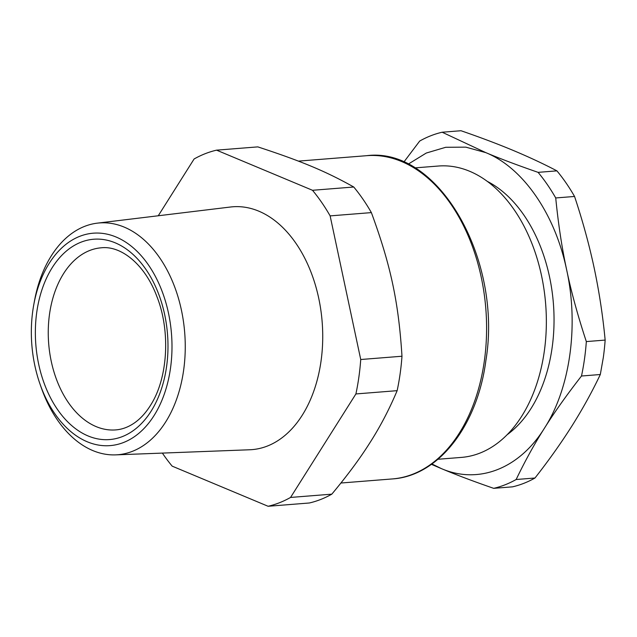 <?xml version="1.0" encoding="UTF-8"?>
<svg xmlns="http://www.w3.org/2000/svg" width="637" height="637" viewBox="0 0 637 637"><rect width="100%" height="100%" fill="white"/><g stroke="black" fill="none" stroke-linecap="round" stroke-linejoin="round"><path stroke-width="0.96" d="M437.945 459.269L461.475 457.398A146.144 96.076 -94.5 0 0 544.317 351.218A146.144 96.076 -94.5 0 0 542.222 279.054A146.144 96.076 -94.5 0 0 438.312 166.034L414.783 167.897M507.291 434.609A137.011 90.064 -94.5 0 0 550.177 280.001A137.011 90.064 -94.5 0 0 487.154 181.306M408.102 164.211L426.28 153.039L445.741 147.282L465.814 147.147L485.816 152.633C522.276 167.396 553.744 212.097 565.887 266.37L566.715 270.112C578.922 325.738 570.131 388.291 544.508 428.104C519.402 468.649 478.586 484.693 441.409 468.617L431.934 463.967M397.146 390.664C388.96 410.069 379.469 428.064 368.688 444.65C359.18 459.564 346.886 476.07 331.813 494.161L290.56 497.441L355.9 393.945L397.146 390.664A180.398 118.586 -94.5 0 0 400.14 373.688A180.398 118.586 -94.5 0 0 401.979 356.234C398.571 302.089 390.776 265.486 371.379 212.607A180.398 118.586 -94.5 0 0 353.75 187.007C326.001 171.425 301.556 161.201 257.818 146.884L216.572 150.157A180.398 118.586 85.5 0 0 194.102 158.987L158.263 215.76M290.56 497.441A180.398 118.586 85.5 0 1 268.097 506.272L309.343 502.991A180.398 118.586 -94.5 0 0 331.813 494.161M403.762 162.18L419.695 141.056A180.398 118.586 85.5 0 1 442.166 132.225L485.816 152.633C500.316 158.74 517.738 165.309 538.098 172.356A180.398 118.586 85.5 0 1 555.727 197.956C558.187 222.862 561.587 245.667 565.927 266.362L566.715 270.112C571.285 291.937 577.823 315.761 586.327 341.583A180.398 118.586 85.5 0 1 584.487 359.037A180.398 118.586 85.5 0 1 581.493 376.013C566.683 395.02 554.357 412.386 544.508 428.104C534.507 443.83 525.055 460.965 516.153 479.51A180.398 118.586 85.5 0 1 493.691 488.34C473.331 481.293 455.909 474.716 441.409 468.617L431.416 464.333M268.097 506.272L172.165 466.141A180.398 118.586 85.5 0 1 162.363 453.09M401.979 356.234L360.733 359.515L330.133 215.887A180.398 118.586 85.5 0 0 312.504 190.288L353.75 187.007M330.133 215.887L371.379 212.607M360.733 359.515A180.398 118.586 85.5 0 1 358.894 376.969A180.398 118.586 85.5 0 1 355.9 393.945M312.504 190.288L216.572 150.157M493.691 488.34L512.514 486.843A180.398 118.586 85.5 0 0 534.976 478.013C548.768 460.424 561.093 443.057 571.954 425.922C582.728 408.787 592.179 391.651 600.309 374.516L603.311 357.54A180.398 118.586 85.5 0 0 605.15 340.086C602.849 315.769 599.186 291.714 594.162 267.93L593.35 264.18C588.357 241.654 582.091 219.08 574.55 196.459L555.727 197.956M516.153 479.51L534.976 478.013M581.493 376.013L600.309 374.516M586.327 341.583L605.15 340.086M538.098 172.356L556.921 170.859C543.656 163.908 529.108 157.1 513.263 150.451C497.338 143.811 479.908 137.242 460.981 130.728L442.166 132.225M556.921 170.859A180.398 118.586 85.5 0 1 574.55 196.459M115.679 454.874L249.815 449.762A121.802 80.071 -94.5 0 0 321.032 361.131A121.802 80.071 -94.5 0 0 294.501 241.28A121.802 80.071 -94.5 0 0 230.522 207.009L97.262 223.157A116.268 76.432 85.5 0 1 158.326 255.867A116.268 76.432 85.5 0 1 179.252 301.15A116.268 76.432 85.5 0 1 115.679 454.874A116.268 76.432 85.5 0 1 58.739 421.829A116.268 76.432 85.5 0 1 41.23 387.559L39.996 384.039A106.554 70.046 85.5 0 1 33.713 305.051A106.554 70.046 85.5 0 1 147.306 263.344A106.554 70.046 85.5 0 1 166.48 304.844A106.554 70.046 85.5 0 1 143.214 429.298A106.554 70.046 85.5 0 1 56.04 415.443A106.554 70.046 85.5 0 1 39.996 384.039M33.713 305.051L34.382 301.381A116.268 76.432 85.5 0 1 97.262 223.157M484.319 361.123A162.132 106.578 -94.5 0 0 366.713 155.683C438.567 146.391 502.728 259.721 485.888 360.526C477.408 425.667 438.479 476.102 392.408 478.928A162.132 106.578 -94.5 0 0 484.319 361.123M152.139 409.511A100.471 66.049 -94.5 0 0 144.703 267.683A100.471 66.049 -94.5 0 0 51.207 269.276A100.471 66.049 -94.5 0 0 49.702 396.206A100.471 66.049 -94.5 0 0 132.058 431.464A100.471 66.049 -94.5 0 0 152.139 409.511M101.299 247.793A91.338 60.045 -94.5 0 0 62.657 275.104A91.338 60.045 -94.5 0 0 55.411 376.395A91.338 60.045 -94.5 0 0 115.775 429.903C121.962 429.426 127.973 427.244 133.81 423.35C140.299 418.995 146.08 412.641 151.168 404.264C167.905 377.494 170.62 330.961 156.837 296.388C144.814 264.188 120.998 245.516 101.299 247.793M298.387 161.121L366.713 155.683M340.922 483.021L392.408 478.928"/></g></svg>
